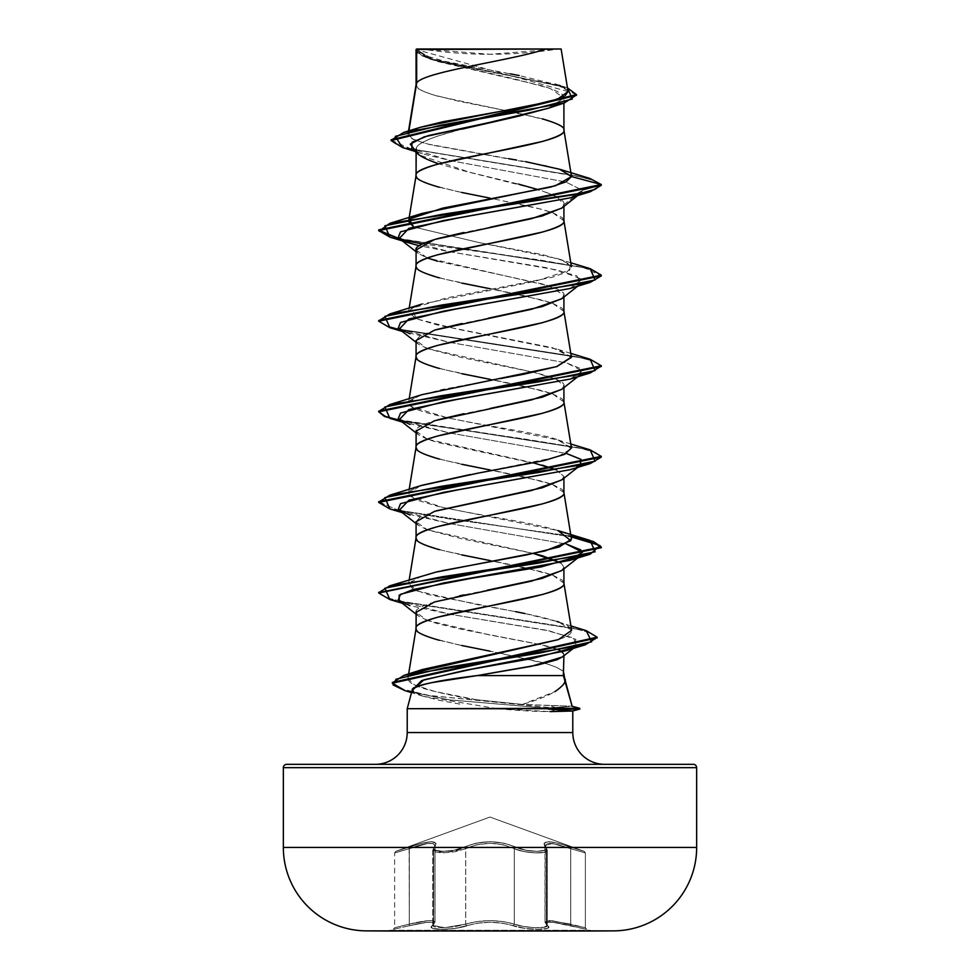 <?xml version="1.0" encoding="UTF-8"?>
<svg xmlns="http://www.w3.org/2000/svg" width="980" height="980" viewBox="0 0 980 980"><rect width="100%" height="100%" fill="white"/><g stroke="black" fill="none" stroke-linecap="round" stroke-linejoin="round"><path stroke-width="0.73" stroke-dasharray="4.9 3.68" d="M389.856 930.289L590.144 930.289L389.856 930.289M590.144 931L389.856 931A20665.138 20665.138 0 0 1 366.3 930.878L613.701 930.878A20665.138 20665.138 0 0 1 590.144 931L389.856 931M548.555 922.315L553.798 922.388L570.654 925.72C551.679 921.139 544.035 921.139 547.746 925.733C555.182 930.473 526.223 930.473 512.957 925.72C497.669 921.114 482.356 921.114 467.043 925.72C453.801 930.473 424.83 930.486 432.254 925.733C435.978 921.139 428.334 921.139 409.322 925.733L426.876 922.315M409.309 848.692L409.309 924.116L427.733 920.71L433.148 920.796L434.998 922.156L434.998 845.691L433.16 843.56L427.684 843.425L409.309 848.692C390.297 854.229 390.297 854.229 409.285 848.705L394.622 852.931L409.309 848.692L409.126 847.124C430.22 840.019 438.783 840.019 434.814 847.124A1.666 1.519 41.1 0 0 433.601 848.692L434.998 845.691L434.998 922.156L433.601 924.116L433.601 848.692L434.998 845.691C433.773 841.771 425.21 842.763 409.309 848.692C390.297 854.229 390.297 854.229 409.285 848.705L409.113 847.137L409.285 848.705C425.136 842.788 433.687 841.795 434.949 845.703L433.552 848.705A1.666 1.519 41 0 1 434.777 847.137A1.666 1.519 -139 0 0 433.552 848.705L432.756 850.236L444.883 852.87L465.708 848.692A1.666 1.151 -115.6 0 0 464.324 847.124A1.666 1.151 64.4 0 1 465.708 848.692C481.866 841.587 498.06 841.587 514.292 848.692A1.666 1.151 -64.4 0 1 515.676 847.124A1.666 1.151 115.6 0 0 514.292 848.692C524.435 853.445 548.384 854.425 547.244 850.248L543.974 852.404L535.092 852.87L523.847 851.51L514.292 848.692L514.292 924.116L523.896 926.529L535.141 927.68L543.974 927.288L547.244 925.451L547.244 850.248L546.448 848.705A1.666 1.519 139 0 0 545.223 847.137A1.666 1.519 -41 0 1 546.448 848.705L545.052 845.703L552.34 843.449L570.715 848.705L570.887 847.137L570.715 848.705L585.379 852.931L570.715 848.705L570.715 924.116L581.201 926.749L585.379 927.729L585.379 852.931L570.691 848.692L570.875 847.124L570.691 848.692L552.34 843.437L545.003 845.679L546.399 848.692A1.666 1.519 -41.1 0 0 545.186 847.124C541.266 840.019 549.817 840.019 570.875 847.124L584.276 851.363L570.887 847.137C549.829 840.044 541.279 840.044 545.223 847.137C551.556 852.673 526.664 852.661 515.676 847.124C526.701 852.673 551.544 852.661 545.186 847.124A1.666 1.519 138.9 0 1 546.399 848.692L547.207 850.248L546.399 848.692L546.399 924.116L547.207 925.439L547.207 850.248C548.371 854.413 524.447 853.458 514.267 848.705A1.666 1.151 115.6 0 1 515.652 847.137C498.514 840.019 481.401 840.019 464.324 847.124C453.299 852.661 428.432 852.661 434.777 847.137C438.673 840.044 430.122 840.044 409.113 847.137L395.724 851.363L421.817 843.241L431.408 841.661L435.965 843.229L434.777 847.137L435.255 850.199L442.838 851.363L454.279 850.199L475.827 843.217L489.963 841.636L504.137 843.217L525.697 850.199L537.138 851.363L544.745 850.211L545.223 847.137L544.023 843.241L548.555 841.661L558.147 843.229L584.276 851.363L490 817.051L395.724 851.363L490 817.051L584.276 851.363L558.147 843.217L548.543 841.636L543.974 843.217L545.186 847.124L544.721 850.199L537.138 851.363L525.697 850.211L504.149 843.241L490.037 841.661L475.888 843.229L454.316 850.199L442.887 851.363L435.291 850.199L434.814 847.124L436.027 843.217L431.494 841.636L421.89 843.217L409.126 847.124L409.309 924.116L403.527 925.598L409.285 924.116L409.285 848.705L427.611 843.462L433.087 843.572L434.949 845.703L434.949 922.18L433.099 920.808L427.709 920.722L409.285 924.116L409.322 925.733C428.37 921.114 436.027 921.114 432.29 925.72L431.421 927.215L432.805 928.366L441.686 929.346L455.137 928.366L477.419 923.197L489.988 922.205L502.569 923.197L524.851 928.366L538.29 929.346L547.195 928.366L548.58 927.215L546.375 923.552M431.384 922.327L426.129 922.401L409.322 925.733L409.309 924.116L409.346 925.72L393.384 929.346L409.346 925.72L409.285 924.116C425.234 920.294 433.785 919.644 434.949 922.18L433.552 924.116A1.666 1.556 50.3 0 1 432.254 925.733A1.666 1.556 -129.7 0 0 433.552 924.116L434.949 922.18L434.949 845.703L433.552 848.705L433.552 924.116L432.768 925.61L433.601 924.116L433.601 848.692L432.805 850.42L434.079 851.767L442.335 852.931L454.781 851.767L442.286 852.931L434.042 851.767L432.768 850.432L433.552 848.705L433.552 924.116L432.768 925.61L434.067 926.762L442.311 927.729L454.72 926.749L465.708 924.116L465.708 848.692L454.757 851.767L465.733 848.705L465.733 924.116L476.709 921.58L489.988 920.588L503.291 921.58L490.012 920.575L476.697 921.567L465.708 924.116L465.708 848.692L476.574 844.797L489.963 843.204L503.402 844.797L514.292 848.692L514.292 924.116L503.316 921.567L514.267 924.116L514.267 848.705C498.134 841.612 481.952 841.612 465.733 848.705A1.666 1.151 64.4 0 0 464.349 847.137A1.666 1.151 -115.6 0 1 465.733 848.705L444.945 852.87L432.793 850.236L433.601 848.692A1.666 1.519 -138.9 0 1 434.814 847.124C428.468 852.661 453.348 852.661 464.349 847.137C481.486 840.044 498.6 840.044 515.652 847.137A1.666 1.151 -64.4 0 0 514.267 848.705L523.835 851.51L535.092 852.87L543.949 852.404L547.207 850.248L547.207 925.439L543.937 927.288L535.105 927.68L523.871 926.529L514.267 924.116A1.666 1.176 109.1 0 1 512.932 925.733C526.187 930.473 555.158 930.473 547.71 925.72C543.961 921.114 551.618 921.114 570.654 925.72L586.616 929.346L570.679 925.733L570.691 848.692L558.625 844.797L549.486 843.204L545.199 844.797L547.207 850.236M426.827 49L558.38 49A445.091 445.091 0 0 1 421.621 49L490 54.28L558.38 49L423.948 49M392.343 682.435L401.935 688.903L428.493 695.384L557.154 708.32L579.78 708.32L557.154 708.32L549.633 705.551L571.879 706.2L522.45 704.436L554.888 691.647M572.786 732.538L407.215 732.538L572.786 732.538M375.426 764.327L604.574 764.327L375.426 764.327M547.33 708.32L572.161 706.347M404.997 690.655L449.367 699.867L557.154 709.067L550.245 711.615L497.166 708.699L407.215 708.699L497.166 708.699C518.383 710.623 536.085 711.603 550.245 711.615L572.786 710.88L558.784 709.569M461.678 129.201L437.705 136.061C421.976 141.671 414.761 146.24 416.084 149.769L419.354 154.975L470.057 172.431L539.074 189.875M568.057 91.544L416.169 49.564L431.935 58.898L472.201 68.012L562.508 86.228L567.469 87.918L433.356 59.327L416.084 49.478C414.871 52.602 422.172 56.644 437.987 61.605L542.32 85.873C558.037 90.834 565.227 94.888 563.917 98.012L563.917 103.121L563.917 98.012L549.229 107.959M561.638 208.226L563.917 204.624L557.424 197.25L542.234 190.904C558.024 196.527 565.252 201.096 563.917 204.624L563.917 206.413L563.917 204.624L562.005 207.932M490.012 227.274L463.589 232.554M563.88 295.715L562.018 298.52M488.236 318.231L461.715 323.547M435.659 329.795L420.089 335.76L416.084 340.538L427.354 348.623L461.69 357.529L533.573 372.29L427.378 348.611M563.917 297.026L563.917 295.237L563.917 297.026M561.638 389.44L563.917 385.851L555.905 379.064L533.598 372.29L542.283 374.519C558.049 379.162 565.252 382.935 563.917 385.851L563.917 387.627L563.917 385.851L561.993 389.158M489.963 408.501L463.92 413.695M437.717 419.832C421.964 424.463 414.761 428.236 416.084 431.151L427.354 439.224L437.754 442.482L542.271 465.132M563.855 477.052L562.018 479.735M436.529 510.764L420.249 516.877L416.084 521.752L427.354 529.837L461.715 538.743L533.549 553.492L427.378 529.837M563.917 478.24L563.917 476.452L563.917 478.24M560.78 562.839L563.917 567.065L563.917 568.853L563.917 567.065L561.993 570.372M486.95 590.303L464.214 594.848M459.645 595.816L437.754 601.034C421.976 605.677 414.761 609.45 416.084 612.365L427.354 620.45L437.619 623.66L461.482 629.307L540.531 644.571L558.698 649.887M542.271 118.85L518.285 113.178M517.256 112.97L547.796 120.467L556.603 123.701L562.067 126.935L563.917 129.948M505.545 110.569L437.729 96.187C421.964 91.544 414.748 87.771 416.084 84.868L417.933 88.102L423.397 91.336L432.204 94.57L457.93 101.05L505.509 110.569M437.705 163.476L461.678 170.336L518.261 184.044M563.917 220.782L552.647 212.709L542.271 209.451L492.916 198.695L536.085 207.834L552.622 212.709M416.084 175.469L417.933 178.715L423.397 181.949L432.204 185.183L457.93 191.651L490 198.132M461.715 192.46L439.297 187.229M416.084 249.937L427.354 258.01L418.362 253.514L416.084 249.937M437.717 261.256L542.259 283.906C558.012 288.536 565.227 292.31 563.917 295.237L549.045 285.927L427.378 258.01M563.917 311.383L552.647 303.31L542.271 300.064L490 288.733M461.715 283.073L439.297 277.842M563.917 401.996L552.647 393.923L542.271 390.665L490 379.346M461.715 373.674L439.297 368.443M556.26 469.812L563.917 476.452L556.236 469.824M563.917 492.609L552.647 484.537L542.271 481.278L490 469.959M461.715 464.287L439.297 459.057M563.917 583.21L552.647 575.138L542.271 571.891L490 560.56M461.715 554.901L439.297 549.658M559.862 650.438L563.917 654.481L563.917 655.742L563.917 654.481C563.598 651.284 556.334 648.111 542.148 644.938L489.682 634.954L427.378 620.438M563.917 673.823C565.252 670.92 558.037 667.147 542.271 662.492L490 651.173M461.715 645.502L439.297 640.271M508.62 158.699L425.994 143.717L411.061 138.388L408.574 133.072L408.93 130.83L408.574 133.072L413.56 129.813M417.027 128.417L420.273 127.314M508.608 73.537L445.839 61.556L424.744 55.554L416.169 49.564L545.946 49M563.904 654.664L562.447 656.894M416.708 49L428.579 49L416.01 49.796L431.764 59.645L514.071 78.829L550.184 88.421L563.917 98.012L548.237 108.29M416.084 151.41L422.356 153.799L451.266 160.781L565.754 181.998L582.598 190.292L601.279 185.293L594.125 180.565L576.154 175.837L402.449 147.49M576.436 94.962L558.87 85.897L428.971 58.702L416.084 50.911L423.115 56.46L440.498 62.022L552.536 84.231L570.176 89.793L576.461 94.595M402.523 147.502L576.179 175.849L594.125 180.565L601.279 185.293L582.598 190.292L580.736 193.183L570.115 197.862M589.678 178.36L410.804 148.972L396.116 144.391L391.106 140.569M571.487 176.559L564.419 170.936L546.032 165.718L430.441 144.807L413.389 139.589L407.974 134.358L408.574 133.072L420.457 127.265M548.041 101.945L551.324 101.063M563.77 96.518L565.252 95.636M567.591 90.381L560.548 85.848M559.237 85.321L519.167 75.534M510.286 73.855L509.135 73.635M391.13 140.189L411.6 149.168L589.74 178.385M525.525 161.639L516.668 160.071M552.634 212.709L562.067 217.548L563.917 220.549M416.084 266.082L417.933 269.316L423.397 272.55L443.916 279.031L522.071 295.213L552.622 303.31M552.647 303.322L562.067 308.149L563.917 311.162M416.12 356.23L417.933 359.93L423.397 363.163L443.916 369.632L522.071 385.814L552.622 393.923M552.634 393.923L562.067 398.762L563.917 401.763M416.12 446.843L417.933 450.543L423.397 453.777L443.916 460.245L522.071 476.427L552.622 484.524M552.647 484.537L562.067 489.363L563.917 492.377M416.12 537.457L417.933 541.144L423.397 544.378L443.916 550.858L522.071 567.028L552.622 575.138M552.634 575.138L562.067 579.976L563.917 582.99M416.084 628.523L417.933 631.757L423.397 634.991L432.204 638.225L457.93 644.693L499.322 652.999M499.359 652.999L547.796 664.109L556.603 667.356L562.067 670.59L563.917 673.591M550.245 711.615L557.154 709.067L557.154 708.32L549.633 705.551L522.45 704.436L476.452 699.72L522.45 704.436C552.144 695.739 566.207 687.041 564.652 678.344L564.75 678.699M476.452 699.72L435.022 691.525L414.442 684.898L407.925 678.295L411.429 674.252C402.952 680.034 410.816 685.792 435.022 691.525C452.882 695.739 466.688 698.471 476.452 699.72M411.857 673.983L414.393 672.635L411.857 673.983M571.634 630.336L559.163 622.226C550.834 619.372 539.38 616.469 524.815 613.517L428.015 594.493L413.144 589.201L408.55 583.896L416.132 578.016L435.806 572.136M439.383 571.303L442.127 570.703M571.475 539.147C572.663 535.423 562.434 531.062 540.801 526.052C516.252 520.282 470.314 513.655 437.301 506.195L415.3 499.604L408.55 493.259L420.641 485.7M571.45 447.97L558.918 440.265C538.51 431.445 437.987 420.469 412.004 407.313L408.55 402.67L418.632 395.822L441.955 389.526L500.376 378.586M571.45 357.345L552.512 347.716L437.729 325.066L416.022 318.696L408.55 312.044L411.698 308.418L446.182 298.006L552.659 277.181L567.028 271.962L571.45 266.756L563.402 260.692L542.553 254.629L478.632 242.489L413.56 226.956L478.632 242.489L557.988 258.745L569.993 264.404L569.821 270.064L534.896 281.395L422 304.045L411.698 308.418L416.39 318.868L457.305 329.17L558.012 349.358L571.401 357.038M408.55 221.431L409.493 219.606M497.166 708.699L423.066 696.253L413.634 691.831L422.748 696.155L439.738 700.418L462.964 704.645M399.252 600.924L449.673 614.191L545.113 630.042L573.423 637.968L576.51 645.894L573.398 647.78L575.922 639.377L549.596 630.985L449.673 614.191L409.934 605.628M399.252 510.31L449.673 523.577L566.44 544.084L449.673 523.577L402.241 512.65M570.054 469.714L578.96 466.407M399.252 419.71L449.673 432.976L566.465 453.483L449.673 432.976L402.241 422.049M570.054 379.101L582.537 370.991L566.465 362.87L449.673 342.363L402.241 331.436M570.054 288.5L582.034 279.312L557.914 270.125L449.673 251.75L419.22 245.698M570.054 197.887L582.598 190.292L565.754 181.998L451.266 160.781L411.784 148.923M389.832 237.099L577.024 266.193L595.032 271.043L601.267 275.894L584.533 267.883L539.368 259.872L422.527 243.849M389.832 327.7L575.64 356.524L594.162 361.326L601.23 366.128M389.832 418.313L577.024 447.419L595.032 452.27L601.267 457.109L595.901 452.613L580.283 448.117L525.243 439.113L401.041 421.106M389.832 508.914L571.168 536.869L389.893 508.939M389.832 599.527L572.614 628.045L590.389 632.798L597.114 637.551M590.181 268.655L399.705 238.838L590.107 268.63M378.721 320.448L384.956 325.299L402.964 330.15L590.095 359.231M378.733 411.061L384.956 415.9L402.939 420.751L590.107 449.845M378.721 501.674L397.966 510.274L448.999 518.873L571.046 536.085L450.359 519.069L399.203 510.555L378.77 502.042M586.187 630.63L403.785 602.149L385.679 597.396L378.77 592.655L385.667 597.396L403.76 602.137L586.114 630.606M557.154 709.067L579.78 709.067L557.154 709.067L449.44 699.867L405.071 690.667M597.151 637.931L591.234 633.129L573.974 628.327L389.893 599.552M601.279 366.508L595.044 361.657L577.048 356.806L389.893 327.724M401.763 240.039L389.905 237.111M421.988 394.658L409.775 400.526L410.547 406.32L447.211 417.762L558 439.959L571.475 448.558L557.253 457.023L470.339 474.541M422.025 485.259L410.277 490.698L409.775 496.199L442.666 507.395L557.975 530.56M422.013 575.873L408.623 583.541L417.064 590.965L479.502 605.089L515.602 611.655M524.815 613.517L556.946 621.479L570.923 625.938M559.163 622.226C576.007 628.045 575.774 633.827 558.453 639.597M557.154 708.32L429.473 695.567L402.78 689.197L392.368 682.815M590.168 449.869L404.348 421.045L385.826 416.243L378.77 411.429M590.168 359.256L404.36 330.432L385.838 325.63L378.77 320.827M563.917 204.624L582.598 190.292L563.917 204.624M399.252 238.483L449.673 251.75L546.779 267.773L576.816 275.784L580.748 283.784L570.127 288.475M399.252 329.096L449.673 342.363L566.428 362.857L580.76 368.639L580.736 374.409L570.091 379.089M580.748 465.01L570.127 469.69M562.287 657.017L563.917 654.481M427.366 620.438L418.362 615.955L416.084 612.365M561.638 570.654L563.917 567.065L560.768 562.839M427.366 529.837L418.362 525.354L416.084 521.764M561.638 480.041L563.917 476.452M533.61 462.903L427.378 439.224M427.366 439.224L418.362 434.74L416.084 431.151M427.366 348.611L418.362 344.127L416.084 340.55M561.638 298.827L563.917 295.237M286.687 764.327L693.313 764.327L286.687 764.327M604.574 764.327L384.148 764.327L604.574 764.327M696.658 767.671L283.343 767.671L696.658 767.671M696.658 847.418L283.343 847.418L696.658 847.418M416.549 49L560.327 49M490 122.341C450.506 131.479 415.067 140.63 416.084 149.769M613.701 930.878L366.3 930.878M545.199 844.797L546.399 848.692L546.399 924.116L545.211 921.567L549.462 920.575L570.691 924.116L570.691 848.692L585.379 852.931L585.379 927.729L552.255 920.71L545.211 921.567M545.272 921.58L546.448 924.116L546.448 848.705L545.248 844.821L549.51 843.229L558.637 844.809L570.715 848.705L570.715 924.116L549.523 920.588L545.052 922.18L552.316 920.722L585.379 927.729L570.691 924.116L570.654 925.72L570.715 924.116L570.679 925.733L586.616 929.346L553.149 922.327M434.949 922.18L432.707 925.733L444.871 927.68L465.708 924.116A1.666 1.176 -109.1 0 0 467.043 925.72A1.666 1.176 70.9 0 1 465.708 924.116C481.915 919.51 498.11 919.51 514.292 924.116A1.666 1.176 -70.9 0 1 512.957 925.72A1.666 1.176 109.1 0 0 514.292 924.116C524.729 928.232 548.286 928.979 547.244 925.451L546.448 924.116A1.666 1.556 129.7 0 0 547.746 925.733A1.666 1.556 -50.3 0 1 546.448 924.116L546.448 848.705L547.244 850.248L547.244 925.451L545.052 922.18L545.248 844.821M432.768 850.432L432.756 925.439M403.527 925.598L394.622 927.729L403.515 925.61M545.003 845.703L545.003 922.168L546.399 924.116A1.666 1.556 -50.3 0 0 547.71 925.72A1.666 1.556 129.7 0 1 546.399 924.116L547.207 925.451C548.237 928.979 524.692 928.232 514.267 924.116L514.267 848.705L503.414 844.821L490.037 843.229L476.623 844.809L465.733 848.705L465.733 924.116L454.732 926.762L442.311 927.729L434.091 926.749L432.805 925.598L433.601 924.116A1.666 1.556 -129.7 0 1 432.29 925.72A1.666 1.556 50.3 0 0 433.601 924.116L434.998 922.156C433.822 919.632 425.259 920.281 409.309 924.116C390.248 928.856 390.236 928.869 409.285 924.116L409.285 848.705M434.998 845.691L432.805 850.42M409.309 924.116C390.248 928.856 390.236 928.869 409.285 924.116M432.29 925.72C424.842 930.473 453.777 930.486 467.068 925.733A1.666 1.176 -109.1 0 1 465.733 924.116L444.871 927.68L432.793 925.451L432.793 850.236M514.267 924.116C498.073 919.522 481.903 919.522 465.733 924.116A1.666 1.176 70.9 0 0 467.068 925.733C482.344 921.139 497.632 921.139 512.932 925.733A1.666 1.176 -70.9 0 0 514.267 924.116M547.746 925.733L548.616 927.215L547.22 928.366L538.326 929.346L524.876 928.366L502.593 923.185L490.012 922.192L477.407 923.185L455.137 928.366L441.698 929.346L432.78 928.366L431.384 927.215L433.577 923.552M431.764 59.645L428.971 58.702M422.356 153.799L414.846 151.373M554.986 83.851L562.508 86.228M408.525 130.953L407.974 134.358M408.954 218.957L408.832 219.728M409.199 308.088L408.55 312.044M409.199 398.688L408.55 402.67M409.199 489.302L408.55 493.259M409.199 579.915L408.55 583.896M408.636 673.922L407.925 678.295M423.066 696.253L411.514 692.639M409.897 605.615L402.241 603.264M601.267 275.147L601.267 275.894M601.267 456.362L601.267 457.121M378.733 592.275L378.733 593.023M557.988 258.745L570.801 262.775M558.012 349.358L570.801 353.388M558 439.959L570.801 444.001M577.759 195.522L580.736 193.183M416.084 251.725L418.362 253.514M580.748 283.784L577.759 286.136M416.084 342.326L418.362 344.127M580.736 374.409L577.759 376.737M416.084 432.94L418.362 434.74M416.084 523.541L418.362 525.354M580.295 555.966L578.96 557.02M416.084 614.154L418.362 615.955M576.51 645.894L573.3 648.405M419.354 154.975L416.084 152.365M584.276 851.363L585.379 852.931M547.244 850.248L545.052 845.703M434.949 845.703L432.756 850.236M395.724 851.363L394.622 852.931L394.622 927.729L393.384 929.346M545.003 922.156L546.938 925.402L545.052 922.18M585.379 927.729L586.616 929.346M432.793 925.451L434.998 922.156"/><path stroke-width="1.47" d="M366.3 930.878L613.701 930.878A83.459 83.459 0 0 0 696.658 847.418L283.343 847.418A83.459 83.459 0 0 0 366.3 930.878A20665.138 20665.138 0 0 0 389.856 931L590.144 931A20665.138 20665.138 0 0 0 613.701 930.878L366.3 930.878A83.459 83.459 0 0 1 283.343 847.418L696.658 847.418L696.658 767.671L283.343 767.671L283.343 847.418L283.343 767.671L696.658 767.671A3.344 3.344 0 0 0 693.313 764.327L286.687 764.327A3.344 3.344 0 0 0 283.343 767.671A3.344 3.344 0 0 1 286.687 764.327L693.313 764.327A3.344 3.344 0 0 1 696.658 767.671L696.658 847.418A83.459 83.459 0 0 1 613.701 930.878M554.888 691.647C563.672 685.583 566.93 681.149 564.652 678.344L572.161 706.347L563.365 675.588L477.199 675.588L431.506 682.692C418.313 685.461 411.918 687.764 412.323 689.614L407.215 708.699L579.78 708.32L572.136 706.274L579.78 708.32L547.845 708.295M604.574 764.327A31.789 31.789 0 0 1 572.786 732.538L572.786 710.88L572.786 732.538A31.789 31.789 0 0 0 604.574 764.327M407.215 732.538A31.789 31.789 0 0 1 375.426 764.327A31.789 31.789 0 0 0 407.215 732.538L572.786 732.538L407.215 732.538L407.215 708.699L407.215 732.538M558.784 709.569L548.053 708.699L407.215 708.699L412.323 689.614L413.634 691.831L412.323 689.614C416.966 684.934 438.587 680.267 477.199 675.588L563.365 675.588L563.917 655.742L563.365 675.588L564.652 678.344M416.659 83.055L416.659 49.478L416.084 84.635L416.047 49.502L416.659 49.478L416.659 83.055L408.93 130.83L416.659 83.055C422.821 71.699 513.042 60.356 545.946 49C513.042 60.356 422.821 71.699 416.659 83.055L416.084 84.868L416.659 83.055M549.229 107.959L518.359 116.24L461.678 129.201M416.194 148.825L416.084 175.469C414.748 172.578 421.964 168.793 437.729 164.15L542.271 141.5C558.037 136.845 565.252 133.072 563.917 130.169L563.917 103.121L563.917 130.169C565.252 127.265 558.037 123.492 542.271 118.85M562.005 207.932L542.246 215.955L490.012 227.274M463.589 232.554L437.754 238.593C421.976 243.236 414.748 247.021 416.084 249.937L416.084 266.082C414.748 263.179 421.964 259.406 437.729 254.763L542.271 232.101C558.037 227.458 565.252 223.685 563.917 220.782L563.917 206.413L563.917 220.782C568.498 235.886 411.502 250.978 416.084 266.082L416.084 249.937L434.581 239.5L531.65 218.65L561.638 208.226L577.759 195.522M562.018 298.52L542.283 306.556L488.236 318.231M461.715 323.547L435.659 329.795M416.084 340.538L416.084 356.463L416.084 340.538L434.581 330.113L531.662 309.251L561.638 298.827L577.759 286.136M416.084 356.696C414.748 353.792 421.964 350.019 437.729 345.364L542.271 322.714C558.037 318.059 565.252 314.286 563.917 311.383L563.917 297.026L563.917 311.383C568.498 326.487 411.502 341.591 416.084 356.696C414.748 359.599 421.964 363.372 437.729 368.015L439.297 368.443M561.993 389.158L542.271 397.17L489.963 408.501M463.92 413.695L437.717 419.832M416.206 430.318L416.084 447.076L416.084 431.151L434.581 420.726L531.65 399.865L561.638 389.44L577.759 376.737M416.084 447.297C414.748 444.393 421.964 440.62 437.729 435.978L542.271 413.327C558.037 408.672 565.252 404.899 563.917 401.996L563.917 387.627L563.917 401.996C568.498 417.1 411.502 432.204 416.084 447.297C414.748 450.2 421.964 453.973 437.729 458.628L439.297 459.057M562.018 479.735L542.246 487.783L436.529 510.764M416.084 521.764L416.084 537.677L416.084 521.752L434.581 511.327L531.662 490.478L561.638 480.041L578.96 466.407M416.084 537.91C414.748 535.007 421.964 531.234 437.729 526.579L542.271 503.928C558.037 499.286 565.252 495.513 563.917 492.609L563.917 478.24L563.917 492.609C568.498 507.701 411.502 522.806 416.084 537.91C414.748 540.813 421.964 544.586 437.729 549.241L439.297 549.658M561.993 570.372L542.271 578.384L486.95 590.303M464.214 594.848L459.645 595.816M416.182 611.63L416.084 628.523C414.748 625.62 421.964 621.847 437.729 617.192L542.271 594.542C558.037 589.887 565.252 586.114 563.917 583.21L563.917 568.853L563.917 583.21C568.498 598.315 411.502 613.419 416.084 628.523L416.084 612.365L434.581 601.941L531.662 581.079L561.638 570.654L578.96 557.02M518.285 113.178L517.256 112.97M505.509 110.569L515.247 112.541L505.545 110.569M439.297 187.229L437.729 186.8C421.964 182.157 414.748 178.372 416.084 175.469L416.084 149.769C414.761 153.297 421.964 157.866 437.705 163.476M518.261 184.044L539.074 189.875M490 198.132L461.715 192.46M427.378 258.01L437.717 261.256M490 288.733L461.715 283.073M439.297 277.842L437.729 277.414C421.964 272.759 414.748 268.986 416.084 266.082L409.199 308.088M490 379.346L461.715 373.674M542.271 465.132L556.26 469.812M490 469.959L461.715 464.287M560.768 562.839L533.549 553.492L542.246 555.734L560.78 562.839M490 560.56L461.715 554.901M558.698 649.887L559.862 650.438M490 651.173L461.715 645.502M439.297 640.271L437.729 639.842C421.964 635.199 414.748 631.426 416.084 628.523L408.636 673.922M413.56 129.813L417.027 128.417M420.273 127.314L443.315 121.679M443.413 121.655L527.068 106.6L557.706 99.066L568.057 91.544L561.124 49L416.708 49M562.447 656.894L557.02 659.748L537.567 665.028L477.199 675.588L531.332 666.302L562.287 657.017L573.3 648.405M414.846 151.373L402.449 147.49L395.234 136.367L440.559 125.244L564.272 103.01L548.237 108.29L490 122.341L424.095 136.882L410.228 144.146L416.084 151.41M564.272 103.01L576.436 94.962M391.106 140.569L391.106 139.809L576.461 94.595L576.461 95.342L391.106 140.569L402.523 147.502M389.905 237.111L378.733 230.594L601.279 185.293L601.279 184.534L589.678 178.36M576.461 94.595L567.469 87.918L572.332 99.029L529.163 110.152L403.785 132.386L391.13 140.189M403.785 132.386L420.457 127.265L548.041 101.945M551.324 101.063L563.77 96.518M565.252 95.636L568.057 91.495M567.996 91.263L567.591 90.381M560.548 85.848L559.237 85.321M519.167 75.534L510.286 73.855M559.605 169.246L589.74 178.385L601.279 184.534L571.487 176.559L559.605 169.246L525.525 161.639M516.668 160.071L508.62 158.699M571.463 176.167L563.917 130.169C568.498 145.273 411.502 160.377 416.084 175.469L408.954 218.957M571.45 266.756L563.917 220.782M500.376 378.586L523.32 374.348L556.946 366.508L571.45 357.345L563.917 311.383M420.641 485.7L477.603 473.23L543.949 460.612L564.762 454.291L571.45 447.97L563.917 401.996M442.127 570.703L526.591 554.913L559.115 547.024L571.475 539.147L563.917 492.609M558.453 639.597L422.564 669.475L414.405 672.635L558.453 639.597L571.634 630.336L563.917 583.21M564.811 679.054L563.917 673.823M435.806 572.136L439.383 571.303M409.493 219.606L413.548 226.956L408.55 221.431L408.832 219.728M410.485 218.663L442.654 208.14L550.711 187.082L566.109 181.815L571.487 176.559L555.391 185.771L422 213.444L410.498 218.663M550.245 711.615L572.553 711.014L579.78 709.067L548.053 709.067L572.786 710.88M412.09 690.484L421.572 680.61L463.32 670.724L564.946 650.977L573.398 647.78L532.569 658.45L472.066 669.132L423.911 679.814L412.09 690.484M409.897 605.615L398.235 599.968L400.489 594.297L443.475 582.977L570.054 560.327L582.537 552.206L566.44 544.084L580.76 549.854L580.748 555.623L541.132 566.942L471.576 578.274L412.813 589.593L399.117 595.252L399.252 600.924L416.084 614.154M409.946 515.015L398.235 509.355L400.489 503.696L443.462 492.364L570.054 469.714L590.181 463.613L441.564 486.264L384.907 497.595L389.832 508.914L402.241 512.65M580.258 465.377L580.981 459.424L566.465 453.483L580.76 459.24L580.295 465.365M409.934 424.413L398.235 418.742L400.489 413.082L443.475 401.751L570.054 379.101L590.168 373L441.539 395.663L384.907 406.982L389.832 418.313L402.241 422.049M409.946 333.8L398.235 328.141L400.489 322.481L443.462 311.15L570.054 288.5L590.181 282.399L441.564 305.05L384.907 316.369L389.832 327.7L402.241 331.436M419.22 245.698L409.934 243.187L398.235 237.528L400.489 231.868L443.475 220.537L570.054 197.887L590.168 191.786L441.539 214.436L384.907 225.768L389.832 237.099L409.934 243.187M378.77 230.214L399.705 238.838L379.15 231.096L389.82 223.342L577.024 194.236L595.032 189.385L601.279 184.534L601.279 185.293L590.168 191.786M389.893 327.724L378.721 321.207L601.267 275.894L590.181 282.399M601.23 366.128L590.168 373M389.893 508.939L378.721 502.422L601.267 457.121L590.181 463.613M601.23 547.342L592.924 542.099L571.168 536.869L600.005 545.542L590.168 554.227L441.539 576.877L384.907 588.196L389.832 599.527L402.241 603.264M597.114 637.551L585.33 644.791L444.565 667.723L396.116 679.189L393.041 684.922L404.997 690.655L411.514 692.639M571.487 176.559L601.279 184.534L378.733 229.835L378.733 230.594M590.107 268.63L601.267 275.147L378.721 320.448L378.721 321.207M590.095 359.231L601.279 365.748L378.733 411.061L378.733 411.808L601.279 366.508L601.279 365.748M590.107 449.845L601.267 456.362L378.721 501.674L378.721 502.422M571.046 536.085L593.439 541.524L601.279 546.963L378.77 592.655L389.82 585.783L538.437 563.133L595.093 551.801L590.168 540.47L571.046 536.085M586.114 630.606L597.151 637.172L392.343 682.435L392.343 683.195L597.151 637.931L597.151 637.172M405.071 690.667L392.343 683.195M389.893 599.552L378.733 593.023L601.279 547.722L601.279 546.963M401.041 421.106L384.454 416.463L378.733 411.808M422.527 243.849L401.763 240.039M571.401 357.038L556.579 366.643L421.988 394.658L389.82 404.569L538.449 381.906L595.093 370.587L590.168 359.256L570.801 353.388M470.339 474.541L422.025 485.259L389.832 495.17L538.449 472.519L595.093 461.188L590.168 449.869L570.801 444.001M590.168 540.47L557.975 530.56L570.911 540.678L544.929 550.968L435.867 572.124L389.82 585.783M515.602 611.655L524.815 613.517M556.946 621.479L559.163 622.226M392.368 682.815L403.944 675.379L539.919 652.999L591.675 641.814L586.187 630.63L570.923 625.938M378.77 502.042L389.832 495.17M378.77 411.429L389.82 404.569M378.77 320.827L389.832 313.955L538.449 291.305L595.093 279.974L590.181 268.655L570.801 262.775M570.115 197.862L457.146 218.173L408.917 228.328L399.252 238.483L416.084 251.725M570.127 288.475L457.158 308.786L408.917 318.941L399.252 329.096L416.084 342.326M570.091 379.089L457.121 399.399L408.917 409.554L399.252 419.71L416.084 432.94M570.127 469.69L457.158 490L408.917 500.155L399.252 510.31L416.084 523.541M556.236 469.824L533.61 462.903M560.327 49L416.084 49.478M426.827 49L423.948 49M563.623 707.425L547.33 708.32L548.053 709.067L579.78 709.067L579.78 708.32M416.084 152.365L411.784 148.923L412.004 142.284L428.199 135.632L489.192 122.537M389.856 931L590.144 931M416.12 84.415L408.525 130.953M416.12 356.23L409.199 398.688M416.12 446.843L409.199 489.302M416.12 537.457L409.199 579.915M564.946 650.977L585.33 644.791M570.054 560.327L590.168 554.227M601.267 275.147L601.267 275.894M601.267 456.362L601.267 457.121M378.733 592.275L378.733 593.023M422 213.444L389.82 223.342M422 304.045L389.832 313.955M422.564 669.475L403.944 675.379"/></g></svg>
